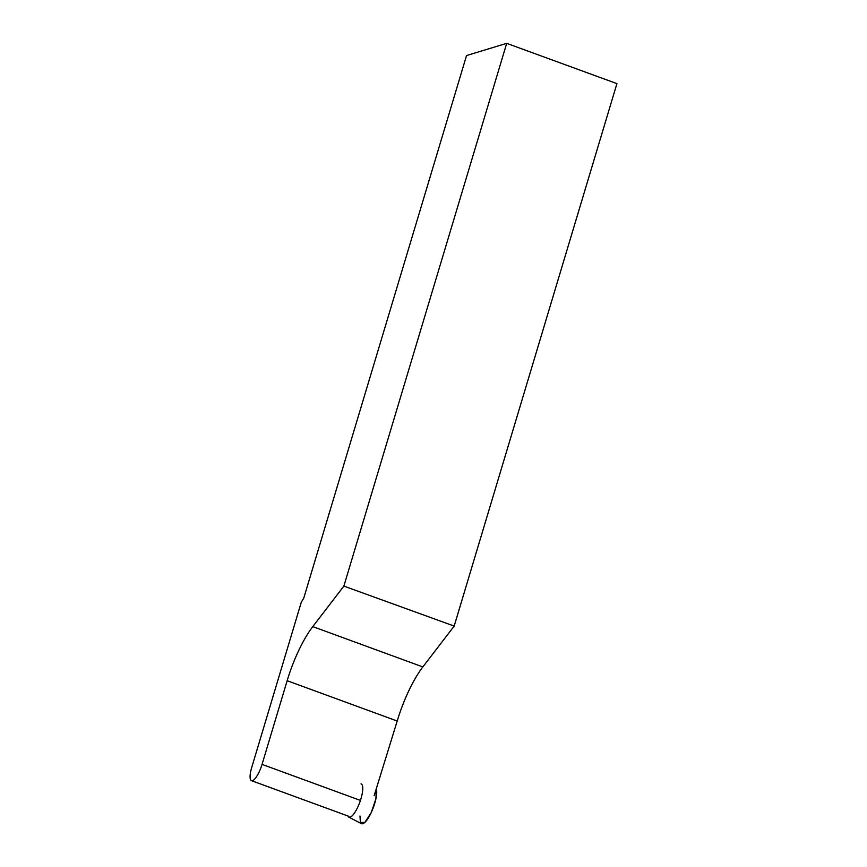 <?xml version="1.0" encoding="UTF-8"?>
<svg xmlns="http://www.w3.org/2000/svg" width="867" height="867" viewBox="0 0 867 867"><rect width="100%" height="100%" fill="white"/><g stroke="black" fill="none" stroke-linecap="round" stroke-linejoin="round"><path stroke-width="1.3" d="M361.019 783.887A17.719 4.985 110.1 0 1 359.772 802.289A17.719 4.985 110.1 0 1 348.837 817.137L361.387 823.65A19.518 5.495 -69.9 0 0 372.16 810.515A19.518 5.495 -69.9 0 0 376.278 788.612L375.931 798.713L371.217 812.65L364.812 822.436L360.401 822.48L359.978 816.01M348.837 817.137A17.719 4.985 110.1 0 1 347.938 816.085A17.719 4.985 110.1 0 1 347.895 815.988M506.696 43.35L616.925 83.622L454.178 626.082L343.863 586.103L312.781 626.613A62.684 17.654 110.1 0 0 287.15 680.714L262.051 764.38A15.671 4.411 -69.9 0 1 251.484 780.668A15.671 4.411 -69.9 0 1 251.701 767.523L301.261 602.327L303.797 598.013L466.544 55.553L506.696 43.35L343.863 586.103M374.154 795.678L397.205 721.03A62.684 17.654 -69.9 0 1 422.836 666.929L454.178 626.082M397.205 721.03L287.15 680.714M359.61 800.122L262.051 764.38M422.836 666.929L312.781 626.613M349.054 816.411L251.484 780.668"/></g></svg>

